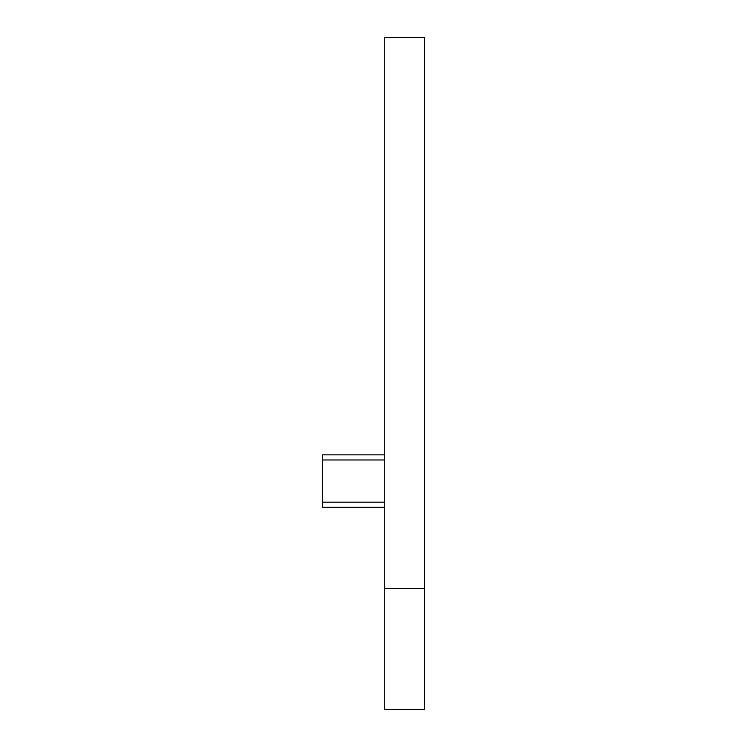 <?xml version="1.0" encoding="UTF-8"?>
<svg xmlns="http://www.w3.org/2000/svg" width="747" height="747" viewBox="0 0 747 747"><rect width="100%" height="100%" fill="white"/><g stroke="black" fill="none" stroke-linecap="round" stroke-linejoin="round"><path stroke-width="1.12" d="M384.257 588.636L384.257 37.35L424.595 37.35L424.595 709.65L384.257 709.65L384.257 588.636L424.595 588.636M384.257 459.965L322.405 459.965L322.405 454.848L384.257 454.848M322.405 459.965L322.405 507.288L384.257 507.288M384.257 502.171L322.405 502.171"/></g></svg>
